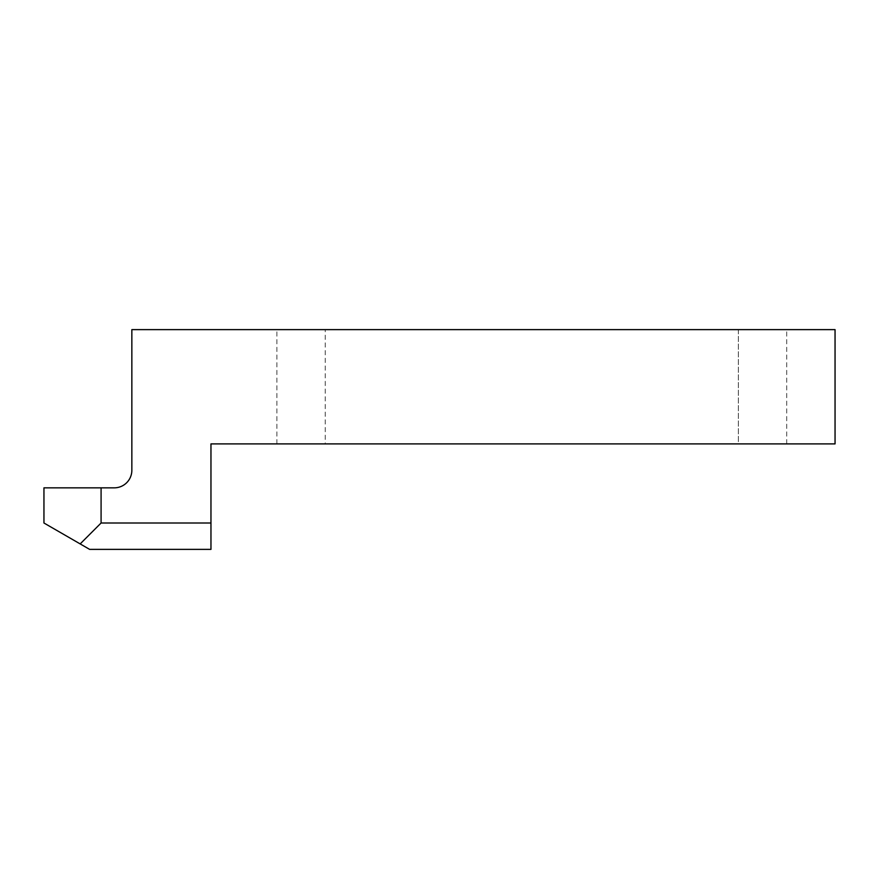<?xml version="1.0" encoding="UTF-8"?>
<svg xmlns="http://www.w3.org/2000/svg" width="879" height="879" viewBox="0 0 879 879"><rect width="100%" height="100%" fill="white"/><g stroke="black" fill="none" stroke-linecap="round" stroke-linejoin="round"><path stroke-width="0.66" stroke-dasharray="4.39 3.3" d="M101.085 523.005L80.176 543.914L89.625 549.375L210.96 549.375L210.96 523.005L101.085 523.005L101.085 487.845L114.27 487.845A17.58 17.58 0 0 0 131.85 470.265L131.85 329.625L835.05 329.625L835.05 443.895L210.96 443.895L210.96 523.005M80.176 543.914L43.95 523.005L43.95 487.845L101.085 487.845M325.23 443.895L738.36 443.895L325.23 443.895L325.23 329.625L276.885 329.625L738.36 329.625L325.23 329.625L325.23 443.895M738.36 443.895L786.705 443.895L738.36 443.895L738.36 329.625L786.705 329.625L738.36 329.625L738.36 443.895M276.885 443.895L276.885 329.625M786.705 443.895L786.705 329.625"/><path stroke-width="1.32" d="M89.625 549.375L80.176 543.914L101.085 523.005L210.96 523.005L210.96 549.375L89.625 549.375M210.96 523.005L210.96 443.895L835.05 443.895L835.05 329.625L131.85 329.625L131.85 470.265A17.58 17.58 0 0 1 114.27 487.845L101.085 487.845L101.085 523.005M101.085 487.845L43.95 487.845L43.95 523.005L80.176 543.914"/></g></svg>
